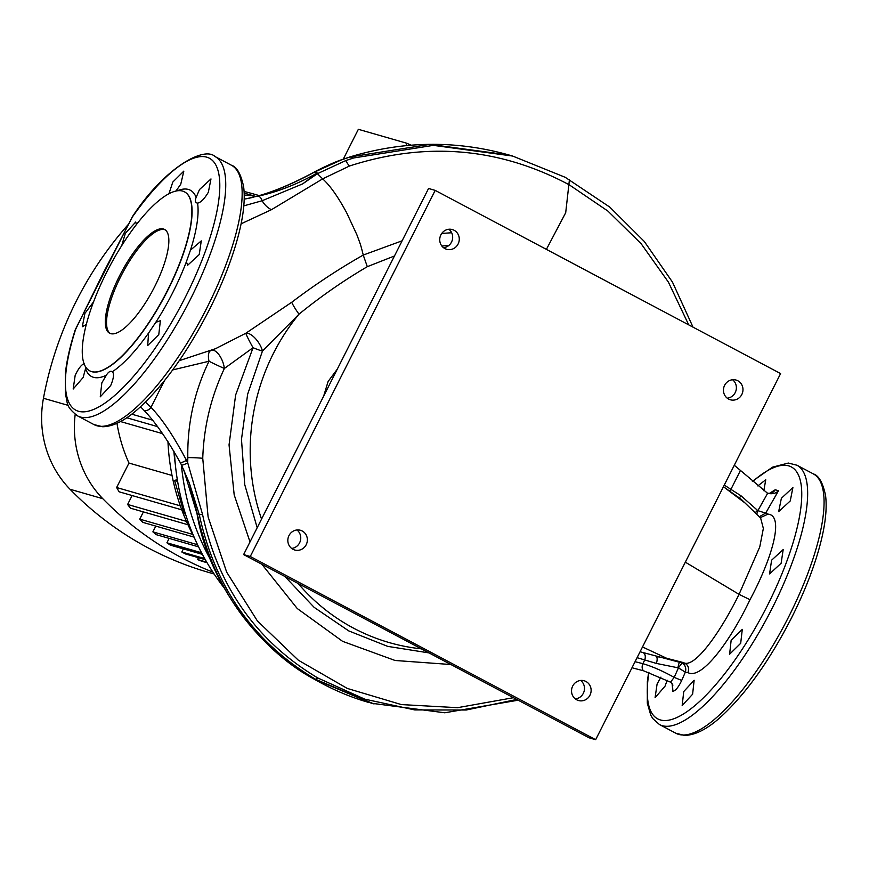 <?xml version="1.0" encoding="UTF-8"?>
<svg xmlns="http://www.w3.org/2000/svg" width="869" height="869" viewBox="0 0 869 869"><rect width="100%" height="100%" fill="white"/><g stroke="black" fill="none" stroke-linecap="round" stroke-linejoin="round"><path stroke-width="1.3" d="M119.368 276.223A58.701 18.075 -62.1 0 0 109.57 333.185A58.701 18.075 -62.1 0 0 154.791 286.422A58.701 18.075 -62.1 0 0 164.589 229.459A58.701 18.075 -62.1 0 0 119.368 276.223M165.186 229.829A58.701 18.075 -62.1 0 0 120.595 276.874A58.701 18.075 -62.1 0 0 110.211 333.468M660.929 677.125L657.094 684.001L655.085 697.698L665.035 686.173L667.186 680.231M683.74 691.55L682.176 705.487L692.615 694.222L694.135 680.264L683.74 691.55M731.144 640.268L729.612 654.216L740.692 643.299L742.289 629.373L731.144 640.268M771.585 560.212L769.586 573.909L781.133 563.242L783.186 549.566L771.585 560.212M781.372 498.274L778.667 511.613L790.247 500.946L792.897 487.585L781.372 498.274M84.347 363.644C81.588 364.426 78.525 368.326 75.179 375.332L73.17 389.03L83.12 377.504L85.901 367.391M93.526 301.912L84.901 313.361L82.305 326.744L86.248 324.528M101.825 382.881L100.261 396.818L110.7 385.554C113.687 378.449 114.252 373.833 112.416 371.726C110.515 370.607 108.473 371.78 106.311 375.245L101.825 382.881M148.577 333.044L147.697 345.547L158.777 334.63L160.374 320.704L155.768 322.356L148.577 333.044A105.442 32.468 117.9 0 1 112.416 371.726L112.21 371.595M186.379 261.754L187.671 265.241L199.218 254.574L201.271 240.898L190.452 250.153L186.379 261.754A105.442 32.468 117.9 0 1 172.779 292.538A105.442 32.468 117.9 0 1 155.768 322.356M190.452 250.153A105.442 32.468 117.9 0 0 197.578 203.129C200.772 202.564 204.356 198.947 208.332 192.277L210.982 178.927L199.457 189.605L196.133 197.426C194.819 200.869 195.297 202.77 197.578 203.129L196.676 202.901M175.614 191.517L180.752 184.228L183.837 171.106L172.801 182.055L168.912 193.82M136.444 224.593L135.738 222.019L125.342 233.305L121.714 245.688M167.63 290.116A101.26 31.175 -62.1 0 0 184.532 191.864A101.26 31.175 -62.1 0 0 106.518 272.529A101.26 31.175 -62.1 0 0 89.626 370.781A101.26 31.175 -62.1 0 0 167.63 290.116M132.381 216.968L103.357 272.801L75.636 329.318A142.592 43.906 -62.1 0 0 89.876 410.776A142.592 43.906 -62.1 0 0 185.629 296.633A142.592 43.906 -62.1 0 0 214.86 163.35A142.592 43.906 -62.1 0 0 132.381 216.968A4.399 1.608 -144.8 0 1 132.501 216.5A4.399 4.399 0 0 0 132.218 216.968L132.381 216.968M353.661 157.962L350.164 156.952A5.866 1.586 -107.2 0 0 349.87 156.952C403.194 140.8 456.268 140.159 509.115 155.04L429.959 144.373L350.164 156.952L341.18 159.994L314.361 172.171C292.484 183.946 273.224 192.038 256.561 196.437L257.963 196.22C277.537 191.973 297.307 184.228 317.283 173.007L302.64 183.891L317.413 173.691L345.786 160.569L353.661 157.962L433.359 145.362L512.601 156.04L565.252 177.319L609.777 207.104L644.277 241.441L672.443 282.056L693.006 327.135M250.011 541.941L234.185 494.841L229.047 444.885L235.629 395.015L253.053 347.709A14.675 0.912 60.9 0 1 249.946 342.038A14.675 0.912 60.9 0 1 245.862 333.218A14.675 6.398 -124.3 0 1 253.607 336.737A14.675 6.398 -124.3 0 1 262.449 351.065L247.643 394.222L241.484 439.366L244.743 484.63L257.181 527.733M145.405 402.108L150.989 407.333C162.307 419.162 174.126 436.825 186.433 460.32A196.666 186.716 -73.9 0 1 187.715 462.808L187.813 457.594C187.269 423.746 194.341 391.637 209.016 361.243A14.675 6.192 67.4 0 1 210.135 350.989M211.971 350.218A14.675 6.702 -110.2 0 1 218.206 353.759A14.675 6.702 -110.2 0 1 224.376 368.478C211.015 396.861 203.813 426.809 202.749 458.311L208.093 516.859L226.679 572.171L257.387 620.933L298.339 660.212L347.285 688.433L401.337 704.574L457.561 707.681L513.449 697.698M323.637 396.177L328.113 381.469L337.27 369.195M181.393 464.817A241.419 229.21 106.1 0 0 210.95 560.451A241.419 229.21 106.1 0 1 181.393 464.817M685.337 562.167L739.052 594.353L759.767 546.916L763.351 528.417L760.636 518.054L741.105 499.186L723.432 486.738L745.167 503.075M724.268 485.087L741.04 495.83L757.877 510.657L767.631 493.31L734.283 465.241M394.45 255.997L367.305 266.674C343.581 280.6 320.813 296.438 298.99 314.176L262.449 351.065A14.675 1.76 -157.1 0 1 253.053 347.709L224.376 368.478A14.675 0.663 -154.6 0 1 212.069 362.764A14.675 0.663 -154.6 0 1 209.016 361.243L172.681 369.933M635.054 661.689L642.854 663.666C652.521 666.534 662.96 671.107 674.181 677.385L678.45 667.892L656.377 663.427L637.086 657.67M302.64 183.891L262.123 200.739L243.798 205.877M257.963 196.22A5.866 3.617 76.6 0 1 262.123 200.739A14.675 8.886 -125.4 0 0 271.497 209.668L241.093 223.811M317.413 173.691L322.649 178.873L271.497 209.668M345.786 160.569A14.675 3.78 -110.3 0 0 349.523 166.001L322.649 178.873C329.992 185.401 337.998 196.742 346.72 212.883L356.844 234.684C360.32 244.059 360.624 244.276 363.242 255.062L402.13 240.8M688.715 324.865L668.402 282.121L641.094 243.646L607.887 211.058L569.228 184.804C499.371 147.567 426.136 141.299 349.523 166.001M140.506 406.768L144.08 410.418C155.323 422.084 167.402 439.529 180.339 462.753A190.974 181.317 -73.9 0 1 181.578 465.176A5.866 1.293 153.2 0 0 187.715 462.808L202.553 514.459C218.076 586.749 256.496 641.257 317.826 677.994L364.774 699.154L414.763 709.93L466.208 710.016L516.751 699.447M180.339 462.753A5.866 1.303 152.4 0 0 186.433 460.32L187.813 457.594A14.675 1.206 -178.4 0 1 202.749 458.311M640.073 651.75L682.523 663.069A5.866 0.793 -56 0 0 678.45 667.892L685.337 672.171L681.709 680.416C678.57 687.053 675.626 690.692 672.878 691.333L672.476 684.283M683.034 662.493L666.751 658.311L642.495 646.96M687.987 672.628C689.465 667.544 687.846 664.177 683.132 662.515C694.461 669.619 721.303 630.644 739.052 594.353L749.99 599.708C731.307 639.258 702.011 680.264 687.987 672.628L685.337 672.171C686.391 668.511 685.456 665.48 682.523 663.069M450.913 664.524L395.091 660.483L342.603 641.344L297.252 608.528L261.841 564.231M179.253 360.678L215.49 348.708L245.862 333.218L291.745 302.249C314.708 284.826 338.541 269.097 363.242 255.062L367.305 266.674M441.745 233.446L451.674 232.751M448.849 245.46L441.854 246.014M284.934 576.484L314.111 607.322L348.719 630.883L387.693 646.373L429.025 652.912M291.745 302.249A14.675 1.781 -125.4 0 0 298.99 314.176A205.529 195.134 106.1 0 0 273.387 353.466A205.529 195.134 106.1 0 0 261.547 519.097M755.563 512.438A5.866 0.63 134.2 0 1 757.431 510.364M729.678 490.8A5.866 3.878 121 0 0 731.068 489.051L740.247 470.868M643.19 652.706A5.866 3.813 -73.5 0 1 644.592 660.234L642.854 663.666A5.866 3.813 107.1 0 0 643.592 670.803L670.51 682.165L674.181 677.385L681.709 680.416M677.95 667.696A5.866 0.836 100.3 0 1 679.84 661.95M374.028 703.966L315.588 679.308C253.954 642.582 215.175 587.661 199.262 514.546L189.29 482.979L197.306 513.992C213.111 587.042 251.804 641.93 313.383 678.678L371.487 703.249L444.765 712.786L518.174 700.208M256.561 196.437A5.866 4.16 -104.6 0 0 255.801 196.535L255.801 196.535C272.562 192.168 291.984 184.043 314.067 172.171A5.866 1.206 -118 0 1 314.361 172.171L317.283 173.007M249.349 198.154A5.866 4.508 76.7 0 1 249.718 198.045A5.866 4.508 76.7 0 1 250.229 197.969L244.211 199.142M253.411 197.252L250.229 197.969M164.393 380.785L150.989 407.333A5.866 4.769 137.6 0 1 144.08 410.407M181.578 465.176L189.29 482.979M317.826 677.994L315.588 679.308L313.264 678.624C331.6 689.226 350.261 697.22 369.238 702.597M631.991 667.761L643.614 670.803M763.818 490.735L765.752 479.775L757.811 485.912M769.413 493.396L775.202 489.768L778.505 490.735L765.687 513.112L768.055 514.122C785.12 515.751 770.922 560.809 749.99 599.708M775.202 489.768A7.343 6.963 -73.9 0 1 767.729 493.342M778.505 490.735C775.843 493.473 772.215 494.331 767.631 493.31L768.25 493.516M759.408 516.642L765.687 513.112L757.877 510.657A5.866 0.869 -69.4 0 0 756.877 513.84M768.055 514.122L760.277 517.642M670.51 682.165L672.074 683.653L672.878 691.333M75.245 329.851A4.399 4.399 0 0 1 75.462 329.308L75.636 329.318A4.399 2.096 -162.1 0 0 75.245 329.851C70.096 345.851 66.826 360.19 65.436 372.877L65.392 394.515C68.238 403.216 64.795 405.845 77.526 415.86L93.939 424.572A146.763 45.188 -62.1 0 0 206.996 307.669A146.763 45.188 -62.1 0 0 231.48 165.262L215.067 156.561A146.763 45.188 117.9 0 1 190.583 298.958A146.763 45.188 117.9 0 1 77.526 415.86M174.408 452.054A241.419 229.21 106.1 0 0 224.072 587.813M177.309 479.547L174.593 480.481L184.315 513.775L185.521 514.122M174.593 480.481L177.602 481.35M405.899 145.655L407.072 143.331L358.354 129.307L343.298 159.125M407.072 143.331L411.059 145.199M175.364 464.785A220.139 209.005 -73.9 0 1 173.854 451.109M193.939 536.738A220.139 209.005 -73.9 0 1 167.956 441.593M120.519 421.552L162.601 433.664M172.04 475.462L128.981 463.068A157.039 149.088 -73.9 0 1 116.967 423.322M126.755 417.75L157.419 426.581M152.325 420.085L131.73 414.165M206.779 562.2L197.545 559.549A179.785 170.693 -73.9 0 0 201.456 561.102L207.083 562.732M198.48 557.702L197.545 559.549M204.715 558.593L181.806 552A179.785 170.693 -73.9 0 0 185.51 553.966L205.323 559.669M183.381 548.882L181.806 552M201.554 552.76L166.913 542.788A179.785 170.693 -73.9 0 0 170.411 545.156L202.401 554.357M169.14 538.378L166.913 542.788M197.556 544.722L152.879 531.861A179.785 170.693 -73.9 0 0 156.17 534.641L198.577 546.851M155.79 526.103L152.879 531.861M192.69 534.381L139.757 519.141A179.785 170.693 -73.9 0 0 142.82 522.367L194.102 537.129M143.407 511.906L139.757 519.141M186.455 521.389L127.624 504.454A179.785 170.693 -73.9 0 0 130.437 508.169L187.954 524.735M132.121 495.547L127.624 504.454M180.328 505.856L116.631 487.52A179.785 170.693 -73.9 0 0 119.151 491.811L181.773 509.842M128.981 463.068L116.631 487.52M256.094 196.459A346.362 328.84 106.1 0 0 255.519 196.361A102.738 97.534 106.1 0 0 244.232 195.069M75.19 414.383A102.738 97.534 106.1 0 0 102.803 498.697A346.362 328.84 106.1 0 0 212.894 572.128M259.223 195.601L254.943 194.374A346.362 328.84 106.1 0 0 244.091 191.462M128.134 224.637A346.362 328.84 106.1 0 0 43.45 398.263A102.738 97.534 106.1 0 0 70.031 489.258A346.362 328.84 106.1 0 0 208.636 572.41L214.122 573.985M732.567 379.731A10.276 9.755 -73.9 0 1 727.255 398.198M737.857 380.774A10.276 9.755 -73.9 0 1 730.394 399.794A10.276 9.755 -73.9 0 1 724.192 386.271A10.276 9.755 -73.9 0 1 737.857 380.774M448.86 229.242A10.276 9.755 -73.9 0 1 443.548 247.708M454.15 230.285A10.276 9.755 -73.9 0 1 446.688 249.305A10.276 9.755 -73.9 0 1 440.474 235.771A10.276 9.755 -73.9 0 1 454.15 230.285M580.666 680.46A10.276 9.755 -73.9 0 1 575.354 698.926M585.956 681.492A10.276 9.755 -73.9 0 1 578.493 700.523A10.276 9.755 -73.9 0 1 572.28 686.988A10.276 9.755 -73.9 0 1 585.956 681.492M296.959 529.971A10.276 9.755 -73.9 0 1 291.636 548.426M302.238 531.002A10.276 9.755 -73.9 0 1 294.776 550.023A10.276 9.755 -73.9 0 1 288.573 536.499A10.276 9.755 -73.9 0 1 302.238 531.002M250.272 556.486L595.656 739.693L780.59 373.594L435.195 190.387L250.272 556.486L243.624 554.574L589.019 737.781L595.656 739.693M243.624 554.574L428.558 188.475L435.195 190.387M106.311 375.245A105.442 32.468 117.9 0 1 85.792 369.347M89.724 370.835A101.26 31.175 -62.1 0 0 89.811 370.878A101.26 31.175 -62.1 0 0 167.826 290.213A101.26 31.175 -62.1 0 0 184.717 191.962A101.26 31.175 -62.1 0 0 184.63 191.919M813.395 473.931C818.761 475.539 822.802 482.664 825.528 495.287C827.125 507.409 825.615 522.758 820.999 541.354C814.981 565.252 805.15 590.779 791.507 617.935C769.641 660.483 746.275 693.299 721.4 716.36C707.692 728.874 695.428 735.217 684.598 735.413L675.854 733.24A146.763 45.188 -62.1 0 0 788.911 616.338A146.763 45.188 -62.1 0 0 813.395 473.931L796.982 465.23A146.763 45.188 117.9 0 1 772.498 607.627A146.763 45.188 117.9 0 1 659.441 724.529L652.793 718.598L650.827 715.306L647.307 703.184L647.351 681.546L648.632 672.378M648.947 672.487A142.592 43.906 -62.1 0 0 681.209 715.296A142.592 43.906 -62.1 0 0 767.544 605.302A142.592 43.906 -62.1 0 0 801.316 486.075A142.592 43.906 -62.1 0 0 752.641 481.545M177.015 190.887A105.442 32.468 117.9 0 1 196.133 197.426M298.11 583.468A205.529 195.134 106.1 0 0 421.335 648.839M569.434 179.59L565.697 212.742L546.395 249.37M666.751 658.311L656.236 656.508A5.866 2.107 -74.4 0 1 656.377 663.427M739.367 497.807A5.866 2.227 125.2 0 0 741.04 495.83M183.565 469.249L197.035 513.785A5.866 0.891 168.9 0 0 197.306 513.992L199.262 514.546A5.866 0.869 168.8 0 0 202.553 514.459M341.18 159.994A5.866 1.64 -110.2 0 0 340.865 159.994L349.87 156.952A5.866 1.586 -107.2 0 0 349.631 157.115M340.865 159.994L340.865 159.994C330.481 163.578 315.023 171.562 314.795 171.78L314.067 172.171M315.099 171.78L314.621 172.725M244.178 193.092L255.519 196.361M70.031 489.258L102.803 498.697M43.45 398.263L68.336 405.421M231.48 165.262C236.846 166.87 240.887 173.996 243.613 186.618C245.21 198.74 243.7 214.089 239.084 232.686C233.066 256.583 223.235 282.11 209.592 309.266C187.726 351.815 164.36 384.63 139.485 407.691C125.777 420.205 113.513 426.549 102.683 426.744L93.939 424.572M509.125 155.04L512.601 156.04M246.014 198.827L255.801 196.535M197.035 513.785C208.517 583.838 260.646 650.425 313.264 678.624M659.441 724.529L675.854 733.24M767.186 493.212L770.206 493.364M672.074 683.653L672.932 685.141M796.982 465.23L788.335 463.058L772.508 467.164L752.337 481.296M215.067 156.561C203.998 145.905 164.393 167.913 132.501 216.5M75.462 329.308L132.218 216.968"/></g></svg>
